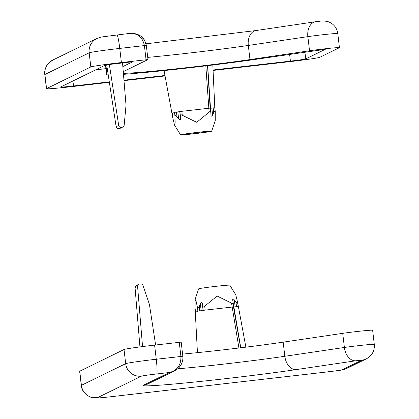 <?xml version="1.0" encoding="UTF-8"?>
<svg xmlns="http://www.w3.org/2000/svg" width="419" height="419" viewBox="0 0 419 419"><rect width="100%" height="100%" fill="white"/><g stroke="black" fill="none" stroke-linecap="round" stroke-linejoin="round"><path stroke-width="0.63" d="M213.072 70.439L289.215 61.713A28.466 0.896 173.3 0 0 319.797 57.303L339.369 47.719A17.792 0.56 173.3 0 0 339.437 47.661A17.792 0.56 173.3 0 0 328.664 48.405A17.792 0.56 173.3 0 0 309.531 50.767L249.975 59.577A76.86 2.414 173.3 0 1 123.39 73.304M123.254 71.67L147.991 59.55L121.405 62.536A28.466 0.896 173.3 0 0 90.823 66.946L46.556 88.624A28.466 0.896 173.3 0 0 46.451 88.718A28.466 0.896 173.3 0 0 72.314 86.576L109.369 82.328M123.993 80.652L165.081 75.944M213.051 69.989L290.419 61.122A14.236 0.445 173.3 0 0 305.713 58.917L325.301 49.322L259.764 58.749A91.091 2.86 173.3 0 1 123.474 74.341M122.835 66.59L132.703 61.755L105.813 64.887L60.64 87.011A14.236 0.445 173.3 0 0 60.587 87.058A14.236 0.445 173.3 0 0 73.519 85.984L109.301 81.883M123.956 80.202L164.997 75.499M105.86 64.872L106.976 74.357L108.071 73.823M106.976 74.357A91.091 2.86 173.3 0 0 106.646 74.65A91.091 2.86 173.3 0 0 108.249 74.991M130.021 33.358C130.854 33.049 133.032 33.263 136.557 34.002L140.554 35.924L144.393 39.925L146.331 45.425L144.393 45.582C142.68 37.359 137.893 33.284 130.021 33.358L129.555 33.415M146.325 45.42C144.565 37.359 139.281 33.326 130.461 33.316M95.705 69.837L105.944 68.664M122.531 62.86L126.019 105.221L124.176 125.208A2.137 2.126 -116.1 0 1 122.306 127.125L121.039 127.271A2.137 2.126 -116.1 0 1 118.687 125.47L109.343 64.374M122.997 126.926L120.468 128.162A2.137 2.126 -116.1 0 1 119.776 128.366L118.509 128.513A2.137 2.126 -116.1 0 1 116.157 126.706L106.677 64.725M210.757 112.135L210.28 108.107L181.815 111.318L174.514 112.365L172.219 113.491L172.68 117.42L164.065 70.586M210.296 108.175L214.806 107.746L212.821 65.018M211.689 131.194A15.655 0.492 -6.7 0 1 211.632 131.241A15.655 0.492 -6.7 0 1 195.621 133.572A15.655 0.492 -6.7 0 1 180.594 134.85A15.655 0.492 -6.7 0 1 196.082 132.524A15.655 0.492 -6.7 0 1 211.689 131.194L215.24 120.662L215.246 111.496M210.987 115.23L210.836 112.816C210.747 111.281 210.17 111.066 209.112 112.166L196.715 122.311L182.275 115.246C180.94 114.413 180.327 114.764 180.427 116.299L180.568 118.556C180.5 120.064 179.856 120.159 178.63 118.839L177.001 116.796C175.907 115.403 175.226 115.241 174.974 116.293L175.142 122.877L174.629 125.318L172.68 117.42M210.836 112.816L210.815 112.554M210.977 115.073C211.192 116.545 211.736 116.503 212.611 114.942L211.799 108.039M215.261 111.679C214.984 110.679 214.47 110.983 213.721 112.585L212.611 114.942M208.531 131.592A12.523 0.393 -6.7 0 1 195.631 133.472A12.523 0.393 -6.7 0 1 183.7 134.478A12.523 0.393 -6.7 0 1 196.092 132.624A12.523 0.393 -6.7 0 1 208.578 131.556A12.523 0.393 -6.7 0 1 208.531 131.592M174.33 370.998L148.09 383.846A14.236 14.167 -116.1 0 1 143.492 385.192L169.391 372.512L174.33 370.998L177.347 369.081C181.437 365.593 183.265 361.319 182.841 356.265L181.186 342.129L154.601 345.115A28.466 0.896 173.3 0 0 124.019 349.525L79.751 371.203A28.466 0.896 173.3 0 0 79.647 371.297L81.307 385.422C81.621 390.393 84.701 394.3 90.546 397.139L98.779 397.935L109.998 396.835A14.236 1.262 83.5 0 1 109.956 396.83M182.595 354.097A76.86 2.414 173.3 0 0 283.171 342.15L342.726 333.341A17.792 0.56 173.3 0 1 361.859 330.984A17.792 0.56 173.3 0 1 372.632 330.235L374.287 344.366A17.792 0.56 173.3 0 0 363.519 345.115A17.792 0.56 173.3 0 0 344.387 347.471L342.726 333.341M142.544 346.581L137.589 286.392A2.137 2.126 -116.1 0 1 139.459 284.103L140.732 283.956A2.137 2.126 -116.1 0 1 142.994 285.397L149.421 304.44L155.622 344.999M139.941 346.922L135.059 287.628A2.137 2.126 -116.1 0 1 136.243 285.543L138.773 284.302M233.158 302.848L233.634 306.902L205.163 310.107L197.868 311.16L195.563 312.291L195.107 308.358L197.438 352.651M237.73 302.895L238.16 306.535L233.514 306.965L240.621 347.801M232.681 299.904L233.084 302.199C233.341 303.655 232.828 303.953 231.539 303.105L217.121 296.034L204.702 306.179C203.603 307.305 202.922 307.143 202.676 305.681L202.298 303.539C201.89 302.157 201.246 302.246 200.361 303.822L199.25 306.174C198.501 307.776 197.888 308.127 197.407 307.232L196.134 301.376L195.134 299.37L198.679 288.838A15.655 0.492 -6.7 0 1 214.172 286.533A15.655 0.492 -6.7 0 1 229.78 285.187L235.74 294.719L237.72 302.785M195.134 299.37L195.107 308.358M232.707 300.056C232.582 298.637 233.126 298.59 234.341 299.925L235.148 306.828M237.688 302.618C237.641 303.571 237.07 303.356 235.965 301.968L234.341 299.925M326.857 371.967A14.236 1.262 -96.5 0 0 326.899 371.967A14.236 1.262 -96.5 0 0 326.935 371.957L110.035 396.819A14.236 0.445 173.3 0 1 97.156 397.846L141.423 376.168A14.236 0.445 173.3 0 1 156.716 373.963L169.391 372.512C177.279 370.464 181.118 365.101 180.908 356.417L179.248 342.292M315.999 21.683A14.236 9.815 81.6 0 0 315.575 21.73C322.939 21.107 320.949 20.253 328.213 21.709C333.671 23.81 336.855 27.748 337.777 33.53A17.792 0.56 173.3 0 0 327.003 34.279A17.792 0.56 173.3 0 0 307.871 36.636L309.531 50.767M146.037 43.806L256.019 30.54L315.575 21.73A14.236 9.815 81.6 0 0 307.871 36.636L248.315 45.446L249.975 59.577M147.739 57.393A76.86 2.414 173.3 0 0 248.315 45.446A14.236 9.815 81.6 0 1 256.019 30.54M146.325 45.43L147.98 59.545L146.331 45.425M121.405 62.536L119.745 48.41L144.393 45.582L146.053 59.713M116.88 34.871A14.236 1.262 -96.5 0 1 116.917 34.856A14.236 1.262 -96.5 0 1 119.745 48.41A28.466 0.896 173.3 0 0 89.168 52.815L90.823 66.946M129.974 33.363L101.676 36.956L96.993 38.422A14.236 14.167 -116.1 0 0 89.168 52.815L44.896 74.493L46.556 88.624M96.993 38.422L52.721 60.1A14.236 14.167 -116.1 0 0 44.896 74.493A28.466 0.896 173.3 0 0 44.791 74.587L46.451 88.718M289.623 54.334L290.419 61.122M304.906 52.071L305.713 58.917M72.932 80.993L73.519 85.984M119.776 128.366L122.306 127.125M118.509 128.513L121.039 127.271M116.157 126.706L118.687 125.47M205.823 65.872L209.112 112.166M215.214 111.297L214.8 107.751M174.974 116.293L174.514 112.365M177.001 116.796L176.451 112.088M178.63 118.839L177.818 111.931M180.568 118.556L179.756 111.653M180.427 116.299L179.877 111.595M182.275 115.246L181.815 111.318M213.721 112.585L213.166 107.882M326.935 371.957A14.236 0.445 173.3 0 0 342.223 369.752L361.801 360.167L355.831 360.775A14.236 9.815 81.6 0 1 344.387 347.471L284.831 356.281L283.171 342.15M177.672 368.809A76.86 2.414 173.3 0 0 284.831 356.281A14.236 9.815 81.6 0 0 296.275 369.584L355.831 360.775M156.716 373.963A14.236 1.262 -96.5 0 0 156.261 359.245L182.846 356.26L181.186 342.129M141.423 376.168A14.236 14.167 -116.1 0 1 125.679 363.655A28.466 0.896 173.3 0 1 156.261 359.245L154.601 345.115M97.156 397.846A14.236 14.167 -116.1 0 1 81.412 385.333L125.679 363.655L124.019 349.525M81.307 385.422A28.466 0.896 173.3 0 1 81.412 385.333L79.751 371.203M143.492 385.192A91.091 2.86 173.3 0 0 194.636 382.034A91.091 2.86 173.3 0 0 296.275 369.584M135.059 287.628L137.589 286.392M231.539 303.105L238.93 348.006M237.73 302.974L245.869 347.157M197.407 307.232L197.868 311.16M199.25 306.174L199.805 310.882M200.361 303.822L201.172 310.725M202.298 303.539L203.11 310.448M202.676 305.681L203.225 310.39M204.702 306.179L205.163 310.107M235.965 301.968L236.52 306.671M374.287 344.366C374.764 350.771 372.135 355.59 366.4 358.821A14.236 14.167 -116.1 0 1 361.801 360.167M366.4 358.821L346.827 368.406A14.236 14.167 -116.1 0 1 342.223 369.752M110.035 396.819A14.236 1.262 83.5 0 1 109.998 396.835L326.899 371.967C336.3 370.48 338.992 371.255 346.827 368.406M337.777 33.53L339.437 47.661M52.721 60.1L48.326 63.421C47.839 63.447 43.859 69.324 44.791 74.587M105.52 65.034L106.646 74.65M207.536 65.663L210.16 108.17M207.683 65.647L210.773 112.234M215.235 111.381L214.806 107.746M180.594 134.85L174.629 125.318M233.153 302.754L240.778 347.78M177.342 369.071C179.196 368.306 183.983 361.408 182.846 356.26"/></g></svg>
